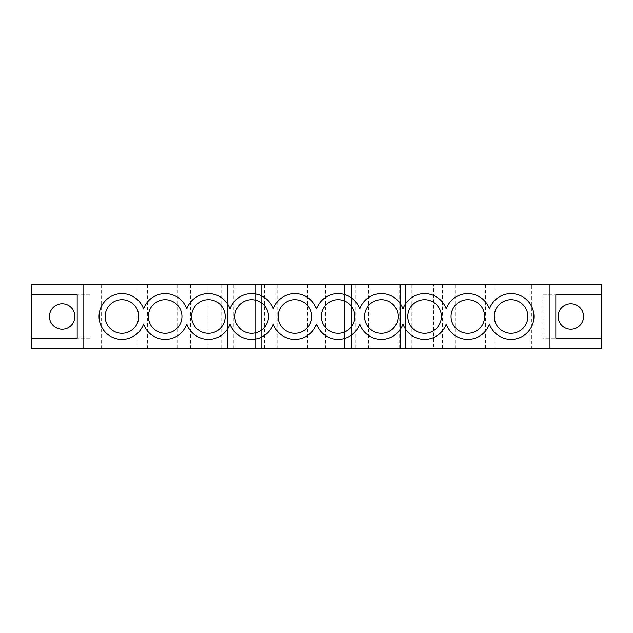 <?xml version="1.0" encoding="UTF-8"?>
<svg xmlns="http://www.w3.org/2000/svg" width="633" height="633" viewBox="0 0 633 633"><rect width="100%" height="100%" fill="white"/><g stroke="black" fill="none" stroke-linecap="round" stroke-linejoin="round"><path stroke-width="0.47" stroke-dasharray="3.17 2.37" d="M137.195 284.708L101.589 284.708L137.195 284.708L137.195 348.292L101.589 348.292L137.195 348.292M101.589 284.708L101.589 348.292M294.883 333.282A16.782 16.782 0 0 1 278.093 316.5A16.782 16.782 0 0 1 294.883 299.718A16.782 16.782 0 0 1 311.665 316.5A16.782 16.782 0 0 1 294.883 333.282M251.649 333.282A16.782 16.782 0 0 1 234.859 316.5A16.782 16.782 0 0 1 251.649 299.718A16.782 16.782 0 0 1 268.432 316.5A16.782 16.782 0 0 1 251.649 333.282M208.407 333.282A16.782 16.782 0 0 1 191.625 316.5A16.782 16.782 0 0 1 208.407 299.718A16.782 16.782 0 0 1 225.198 316.5A16.782 16.782 0 0 1 208.407 333.282M165.173 333.282A16.782 16.782 0 0 1 148.391 316.5A16.782 16.782 0 0 1 165.173 299.718A16.782 16.782 0 0 1 181.956 316.5A16.782 16.782 0 0 1 165.173 333.282M121.94 333.282A16.782 16.782 0 0 1 105.149 316.5A16.782 16.782 0 0 1 121.94 299.718A16.782 16.782 0 0 1 138.722 316.5A16.782 16.782 0 0 1 121.94 333.282M230.024 308.975A22.891 22.891 0 0 1 273.266 308.975A22.891 22.891 0 0 1 316.5 308.975A22.891 22.891 0 0 1 359.734 308.975A22.891 22.891 0 0 1 402.976 308.975A22.891 22.891 0 0 1 446.21 308.975A22.891 22.891 0 0 1 489.444 308.975A22.891 22.891 0 0 1 533.951 316.5A22.891 22.891 0 0 1 489.444 324.025A22.891 22.891 0 0 1 446.21 324.025A22.891 22.891 0 0 1 402.976 324.025A22.891 22.891 0 0 1 359.734 324.025A22.891 22.891 0 0 1 316.5 324.025A22.891 22.891 0 0 1 273.266 324.025A22.891 22.891 0 0 1 230.024 324.025A22.891 22.891 0 0 1 186.79 324.025A22.891 22.891 0 0 1 143.556 324.025A22.891 22.891 0 0 1 99.049 316.5A22.891 22.891 0 0 1 143.556 308.975A22.891 22.891 0 0 1 186.79 308.975A22.891 22.891 0 0 1 230.024 308.975M307.598 284.708L277.08 284.708L307.598 284.708L307.598 348.292L277.08 348.292L307.598 348.292M277.08 284.708L277.08 348.292M264.365 284.708L233.846 284.708L264.365 284.708L264.365 348.292L233.846 348.292L264.365 348.292M233.846 284.708L233.846 348.292M221.123 284.708L190.604 284.708L221.123 284.708L221.123 348.292L190.604 348.292L221.123 348.292M190.604 284.708L190.604 348.292M177.889 284.708L147.37 284.708L177.889 284.708L177.889 348.292L147.37 348.292L177.889 348.292M147.37 284.708L147.37 348.292M531.411 284.708L495.805 284.708L531.411 284.708L531.411 348.292L495.805 348.292L531.411 348.292M495.805 284.708L495.805 348.292M338.117 299.718A16.782 16.782 0 0 0 321.335 316.5A16.782 16.782 0 0 0 338.117 333.282A16.782 16.782 0 0 0 354.907 316.5A16.782 16.782 0 0 0 338.117 299.718M381.351 299.718A16.782 16.782 0 0 0 364.568 316.5A16.782 16.782 0 0 0 381.351 333.282A16.782 16.782 0 0 0 398.141 316.5A16.782 16.782 0 0 0 381.351 299.718M424.593 299.718A16.782 16.782 0 0 0 407.802 316.5A16.782 16.782 0 0 0 424.593 333.282A16.782 16.782 0 0 0 441.375 316.5A16.782 16.782 0 0 0 424.593 299.718M467.827 299.718A16.782 16.782 0 0 0 451.044 316.5A16.782 16.782 0 0 0 467.827 333.282A16.782 16.782 0 0 0 484.609 316.5A16.782 16.782 0 0 0 467.827 299.718M355.92 284.708L325.402 284.708L355.92 284.708L355.92 348.292L325.402 348.292L355.92 348.292M325.402 284.708L325.402 348.292M399.154 284.708L368.635 284.708L399.154 284.708L399.154 348.292L368.635 348.292L399.154 348.292M368.635 284.708L368.635 348.292M442.396 284.708L411.877 284.708L442.396 284.708L442.396 348.292L411.877 348.292L442.396 348.292M411.877 284.708L411.877 348.292M485.63 284.708L455.111 284.708L485.63 284.708L485.63 348.292L455.111 348.292L485.63 348.292M455.111 284.708L455.111 348.292M511.06 299.718A16.782 16.782 0 0 0 494.278 316.5A16.782 16.782 0 0 0 511.06 333.282A16.782 16.782 0 0 0 527.851 316.5A16.782 16.782 0 0 0 511.06 299.718M62.169 329.215A12.715 12.715 0 0 1 49.453 316.5A12.715 12.715 0 0 1 62.169 303.785A12.715 12.715 0 0 1 74.884 316.5A12.715 12.715 0 0 1 62.169 329.215M570.831 329.215A12.715 12.715 0 0 1 558.116 316.5A12.715 12.715 0 0 1 570.831 303.785A12.715 12.715 0 0 1 583.547 316.5A12.715 12.715 0 0 1 570.831 329.215M351.6 284.708L400.428 284.708L400.428 348.292L601.35 348.292L601.35 284.708L530.138 284.708L530.138 348.292L530.138 284.708L433.494 284.708L433.494 348.292L433.494 284.708L400.428 284.708L405.516 284.708L400.428 284.708L400.428 348.292L344.479 348.292L351.6 348.292L351.6 284.708L344.479 284.708L351.6 284.708L351.6 348.292L255.463 348.292L261.564 348.292L255.463 348.292L255.463 284.708L351.6 284.708L351.6 348.292L351.6 284.708M227.484 284.708L261.564 284.708L255.463 284.708L255.463 348.292L207.141 348.292L207.141 284.708L207.141 348.292L102.862 348.292L102.862 284.708L235.112 284.708L227.484 284.708L227.484 348.292L235.112 348.292L227.484 348.292L227.484 284.708L235.112 284.708L227.484 284.708L227.484 348.292L227.484 284.708M31.65 284.708L102.862 284.708L102.862 348.292L31.65 348.292L31.65 284.708M90.147 294.883L77.171 294.883L90.147 294.883L90.147 338.117L90.147 294.883M90.147 338.117L77.171 338.117L90.147 338.117M542.853 294.883L555.829 294.883L542.853 294.883L542.853 338.117L555.829 338.117L542.853 338.117L542.853 294.883M235.112 284.708L235.112 348.292M344.479 284.708L344.479 348.292L344.479 284.708M261.564 284.708L261.564 348.292L261.564 284.708M255.463 284.708L255.463 348.292L255.463 284.708M405.516 284.708L405.516 348.292L405.516 284.708M400.428 284.708L400.428 348.292L400.428 284.708"/><path stroke-width="0.95" d="M294.883 333.282A16.782 16.782 0 0 1 278.093 316.5A16.782 16.782 0 0 1 294.883 299.718A16.782 16.782 0 0 1 311.665 316.5A16.782 16.782 0 0 1 294.883 333.282M251.649 333.282A16.782 16.782 0 0 1 234.859 316.5A16.782 16.782 0 0 1 251.649 299.718A16.782 16.782 0 0 1 268.432 316.5A16.782 16.782 0 0 1 251.649 333.282M208.407 333.282A16.782 16.782 0 0 1 191.625 316.5A16.782 16.782 0 0 1 208.407 299.718A16.782 16.782 0 0 1 225.198 316.5A16.782 16.782 0 0 1 208.407 333.282M165.173 333.282A16.782 16.782 0 0 1 148.391 316.5A16.782 16.782 0 0 1 165.173 299.718A16.782 16.782 0 0 1 181.956 316.5A16.782 16.782 0 0 1 165.173 333.282M121.94 333.282A16.782 16.782 0 0 1 105.149 316.5A16.782 16.782 0 0 1 121.94 299.718A16.782 16.782 0 0 1 138.722 316.5A16.782 16.782 0 0 1 121.94 333.282M230.024 308.975A22.891 22.891 0 0 1 273.266 308.975A22.891 22.891 0 0 1 316.5 308.975A22.891 22.891 0 0 1 359.734 308.975A22.891 22.891 0 0 1 402.976 308.975A22.891 22.891 0 0 1 446.21 308.975A22.891 22.891 0 0 1 489.444 308.975A22.891 22.891 0 0 1 533.951 316.5A22.891 22.891 0 0 1 489.444 324.025A22.891 22.891 0 0 1 446.21 324.025A22.891 22.891 0 0 1 402.976 324.025A22.891 22.891 0 0 1 359.734 324.025A22.891 22.891 0 0 1 316.5 324.025A22.891 22.891 0 0 1 273.266 324.025A22.891 22.891 0 0 1 230.024 324.025A22.891 22.891 0 0 1 186.79 324.025A22.891 22.891 0 0 1 143.556 324.025A22.891 22.891 0 0 1 99.049 316.5A22.891 22.891 0 0 1 143.556 308.975A22.891 22.891 0 0 1 186.79 308.975A22.891 22.891 0 0 1 230.024 308.975M338.117 299.718A16.782 16.782 0 0 0 321.335 316.5A16.782 16.782 0 0 0 338.117 333.282A16.782 16.782 0 0 0 354.907 316.5A16.782 16.782 0 0 0 338.117 299.718M381.351 299.718A16.782 16.782 0 0 0 364.568 316.5A16.782 16.782 0 0 0 381.351 333.282A16.782 16.782 0 0 0 398.141 316.5A16.782 16.782 0 0 0 381.351 299.718M424.593 299.718A16.782 16.782 0 0 0 407.802 316.5A16.782 16.782 0 0 0 424.593 333.282A16.782 16.782 0 0 0 441.375 316.5A16.782 16.782 0 0 0 424.593 299.718M467.827 299.718A16.782 16.782 0 0 0 451.044 316.5A16.782 16.782 0 0 0 467.827 333.282A16.782 16.782 0 0 0 484.609 316.5A16.782 16.782 0 0 0 467.827 299.718M511.06 299.718A16.782 16.782 0 0 0 494.278 316.5A16.782 16.782 0 0 0 511.06 333.282A16.782 16.782 0 0 0 527.851 316.5A16.782 16.782 0 0 0 511.06 299.718M62.169 303.785A12.715 12.715 0 0 0 49.453 316.5A12.715 12.715 0 0 0 62.169 329.215A12.715 12.715 0 0 0 74.884 316.5A12.715 12.715 0 0 0 62.169 303.785M570.831 329.215A12.715 12.715 0 0 1 558.116 316.5A12.715 12.715 0 0 1 570.831 303.785A12.715 12.715 0 0 1 583.547 316.5A12.715 12.715 0 0 1 570.831 329.215M555.829 294.883L601.35 294.883L601.35 284.708L31.65 284.708L31.65 348.292L601.35 348.292L601.35 338.117L555.829 338.117L555.829 294.883L601.35 294.883L601.35 338.117L555.829 338.117M549.958 284.708L549.958 348.292M83.042 284.708L83.042 348.292M77.171 294.883L31.65 294.883L77.171 294.883L77.171 338.117L31.65 338.117L77.171 338.117"/></g></svg>
